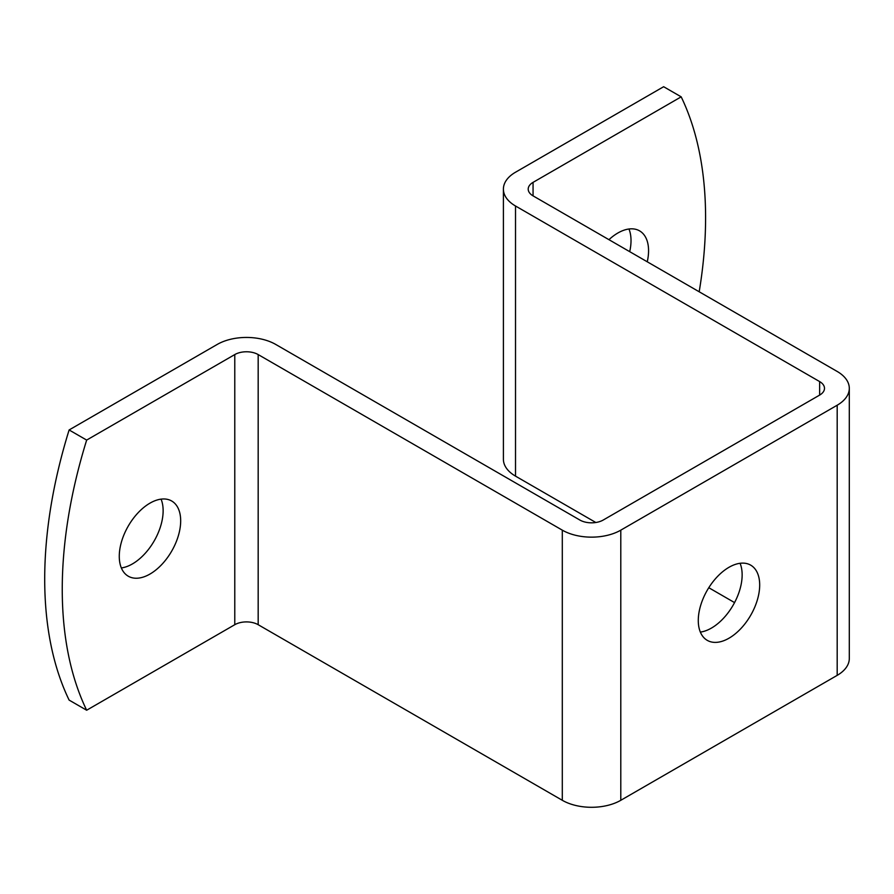 <?xml version="1.0" encoding="UTF-8"?>
<svg xmlns="http://www.w3.org/2000/svg" width="894" height="894" viewBox="0 0 894 894"><rect width="100%" height="100%" fill="white"/><g stroke="black" fill="none" stroke-linecap="round" stroke-linejoin="round"><path stroke-width="1.34" d="M700.36 632.092A43.426 25.066 120 0 0 742.143 574.898A43.426 25.066 120 0 0 740.076 563.287M759.688 585.034A43.426 25.066 -60 0 1 740.735 628.728A43.426 25.066 -60 0 1 707.277 640.361A43.426 25.066 -60 0 1 698.281 620.481A43.426 25.066 -60 0 1 717.234 576.786A43.426 25.066 -60 0 1 750.703 565.153A43.426 25.066 -60 0 1 759.688 585.034M121.338 567.936A43.426 25.066 120 0 0 163.133 510.742A43.426 25.066 120 0 0 161.065 499.131M180.677 520.878A43.426 25.066 -60 0 1 161.725 564.572A43.426 25.066 -60 0 1 128.267 576.205A43.426 25.066 -60 0 1 128.267 526.063A43.426 25.066 -60 0 1 171.682 500.998A43.426 25.066 -60 0 1 180.677 520.878M629.7 251.661A43.426 25.066 120 0 0 628.951 228.998M608.948 239.681A43.426 25.066 -60 0 1 639.579 230.864A43.426 25.066 -60 0 1 647.245 261.797M86.662 710.227L69.117 700.091A413.564 238.765 -60 0 1 69.117 429.958L86.662 440.083A413.564 238.765 120 0 0 86.662 710.227L234.776 624.705L234.776 354.572A16.539 9.555 180 0 1 258.176 354.572L562.304 530.153A41.359 23.881 0 0 0 620.794 530.153L837.186 405.217A41.359 23.881 0 0 0 849.3 388.331A41.359 23.881 0 0 0 837.186 371.457L533.059 195.864A16.539 9.555 180 0 1 528.209 189.115A16.539 9.555 180 0 1 533.059 182.365L681.183 96.843L663.639 86.718L515.514 172.229A41.359 23.881 0 0 0 503.4 189.115A41.359 23.881 0 0 0 515.514 206L819.642 381.582A16.539 9.555 180 0 1 824.491 388.331A16.539 9.555 180 0 1 819.642 395.092L603.238 520.029A16.539 9.555 180 0 1 579.848 520.029L275.721 344.436A41.359 23.881 0 0 0 217.231 344.436L69.117 429.958M86.662 440.083L234.776 354.572M699.186 291.779A413.564 238.765 120 0 0 681.183 96.843M849.3 388.331L849.3 658.476A41.359 23.881 180 0 1 837.186 675.361L620.794 800.298A41.359 23.881 180 0 1 562.304 800.298L258.176 624.705A16.539 9.555 0 0 0 234.776 624.705M503.4 189.115L503.4 459.248A41.359 23.881 0 0 0 515.514 476.133L595.817 522.498M708.786 587.716L734.566 602.601M258.176 624.705L258.176 354.572M562.304 800.298L562.304 530.153M620.794 800.298L620.794 530.153M837.186 675.361L837.186 405.217M819.642 381.582L819.642 395.092M515.514 206L515.514 476.133M533.059 195.864L533.059 182.365"/></g></svg>

